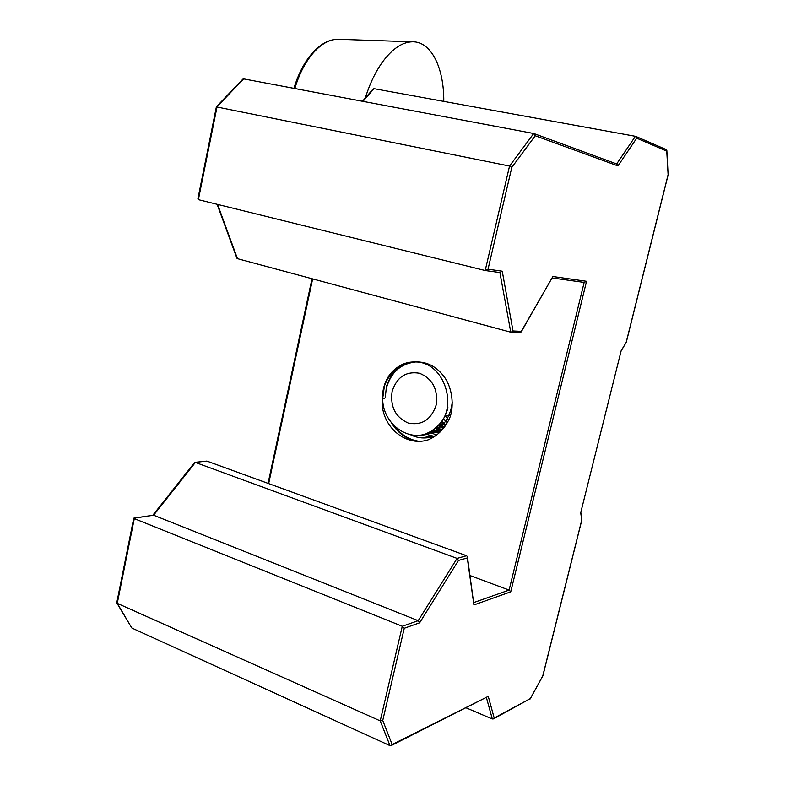 <?xml version="1.0" encoding="UTF-8"?>
<svg xmlns="http://www.w3.org/2000/svg" width="785" height="785" viewBox="0 0 785 785"><rect width="100%" height="100%" fill="white"/><g stroke="black" fill="none" stroke-linecap="round" stroke-linejoin="round"><path stroke-width="1.18" d="M443.437 418.807L447.283 422.762M236.795 257.931L237.472 258.667L511.055 332.271L513.007 330.966L521.318 331.358L552.875 276.516L586.552 281.285L510.741 591.821L473.914 604.95L467.291 557.949L458.489 560.451L457.086 558.4L195.033 462.316L206.651 461.099L195.436 462.375L153.595 515.205L134.382 518.149L117.259 603.341L131.556 627.568M373.052 89.088L373.994 88.666L635.683 136.355L636.704 138.18L617.962 165.89L535.233 135.756L511.8 167.391L488.034 269.216L502.243 271.188L513.007 330.966M458.489 560.451L419.651 622.799L404.265 628.255L382.746 720.473L380.234 720.895L117.259 603.341L116.818 602.478M404.265 628.255L402.283 626.263L133.705 518.385M242.732 79.285L243.674 78.892L533.712 133.509L535.233 135.756M419.651 622.799L418.199 620.68L153.595 515.205L133.97 518.071M216.366 106.878L509.543 166.047L511.8 167.391M195.033 462.316L194.494 462.65M197.928 198.693L198.379 199.655L485.199 270.521L488.034 269.216M542.769 675.924L581.773 519.974L580.694 512.791L621.17 350.699L626.145 342.466L668.104 174.653L666.75 151.132L636.704 138.18M382.746 720.473L392.166 744.523L488.27 696.354L494.197 718.049L530.297 698.611L493.5 718.893M494.197 718.049L492.313 719.001L486.464 697.767M580.821 512.271L581.773 519.974M488.27 696.354L391.293 745.544M621.092 350.983L580.694 512.791M392.166 744.523L391.146 745.622L389.988 745.632L380.234 720.895L402.283 626.263L418.199 620.68L457.086 558.4L466.565 555.731L467.399 556.643L467.291 557.949M621.21 350.875L626.145 342.466M666.857 150.651L668.104 174.653M635.683 136.355L666.171 149.572L666.75 151.132M616.647 163.947L617.962 165.89M473.914 604.95L467.467 557.134M510.741 591.821L509.102 590.094L584.158 282.404L552.247 277.968L584.158 282.394M586.552 281.285L584.285 282.423M552.875 276.516L521.191 331.937M510.77 332.222L499.908 272.532L502.243 271.188M521.318 331.358L520.004 332.673L511.055 332.271M447.941 407.69C445.909 416.001 441.827 422.664 435.714 427.678C415.844 446.832 383.129 427.737 382.629 399.045L384.316 386.495M435.714 427.678C459.961 409.711 444.82 360.766 414.509 361.993L414.362 361.993C406.051 361.807 398.535 365.211 391.823 372.188C385.955 378.605 382.815 386.966 382.383 397.288C379.194 424.577 404.54 447.568 428.159 439.855C438.207 435.567 445.546 427.884 450.168 416.796C454.044 405.452 452.219 388.909 445.242 378.262C437.245 366.683 426.952 361.257 414.362 361.993M394.678 426.343C401.164 434.782 409.142 439.747 418.611 441.219M395.149 369.833L389.566 379.498M408.75 362.788L408.112 363.327M437.225 426.383L441.69 430.386M448.716 420.073L445.232 415.971M435.93 435.518C427.403 438.943 419.062 438.766 410.928 434.978M407.199 363.632L408.328 362.896M433.477 437.166L419.838 435.214M434.566 436.46L425.117 433.977M436.597 435.018L429.316 432.172M438.972 433.055L433.026 429.876M441.494 430.592L436.46 427.06M444.065 427.57L439.826 423.733M414.794 362.003C397.485 362.15 382.874 378.861 382.383 397.288M440.297 423.184L444.182 427.413M392.421 372.483L386.348 386.505M391.175 422.409C397.534 432.849 406.11 439.1 416.874 441.17M470.058 575.562L509.102 590.094L473.846 602.537M207.093 461.158L466.565 555.731M132.096 628.147L389.988 745.632M466.27 707.903L492.313 719.001M365.28 98.027C369.745 83.799 375.505 71.759 382.58 61.897C392.255 48.886 402.106 42.184 412.115 41.801C431.102 41.075 444.094 67.755 443.78 101.373M415.334 362.022C400.37 363.779 390.655 372.689 386.2 388.752L385.219 397.848L382.629 399.045M441.729 421.359L445.949 424.93M438.805 424.842L443.81 427.894M435.783 427.609L441.906 430.151M432.957 429.925L440.463 431.652M430.17 431.711L440.032 432.074M427.678 432.967L431.23 432.967L442.338 429.66M426.706 433.389C441.396 430.033 449.903 419.73 452.238 402.489M436.156 405.07C431.181 419.73 421.888 425.725 408.249 423.056C395.463 417.296 390.086 406.787 392.098 391.529C396.798 377.045 405.982 370.962 419.632 373.277C432.672 378.861 438.187 389.458 436.156 405.07M441.013 422.31L445.399 425.745M438.059 425.598L443.309 428.522M435.076 428.237L441.484 430.602M432.25 430.415L440.218 431.887M429.503 432.074L437.834 432.319M427.187 433.183L429.552 433.134C434.861 432.712 439.669 430.896 443.967 427.697M444.987 415.991L450.521 415.569M373.994 88.666L362.974 101.363M243.674 78.892L217.072 106.652L198.379 199.655M217.592 204.404L237.472 258.667M312.646 278.901L268.666 483.599M530.297 698.611L542.798 675.875M616.657 163.937L635.408 136.276M485.199 270.521L509.543 166.047L533.712 133.509M499.908 272.523L485.532 270.57M339.64 39.328L337.442 39.25C328.101 39.564 319.093 45.275 310.418 56.383C303.844 65.106 298.634 75.821 294.807 88.519M131.752 627.882L116.936 603.115M362.474 101.265L373.218 88.891M116.769 602.703L133.744 518.208M216.483 106.672L242.948 79.059M152.879 515.176L194.611 462.502M197.869 198.988L216.395 106.75M236.893 258.206L217.121 204.286M268.058 483.374L312.008 278.724M530.218 698.915L542.857 675.934L581.891 519.788M626.194 342.603L668.212 174.535M616.843 164.006L533.937 133.568M485.336 270.55L500.045 272.552M293.894 88.352C297.682 75.87 302.843 65.312 309.388 56.667C318.249 45.363 327.6 39.554 337.442 39.25L412.115 41.801M429.552 433.134L431.23 432.967"/></g></svg>
